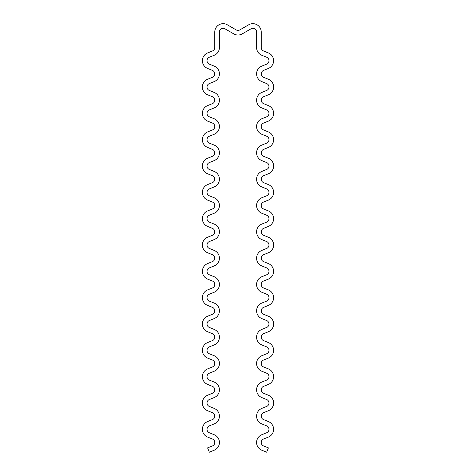 <?xml version="1.0" encoding="UTF-8"?>
<svg xmlns="http://www.w3.org/2000/svg" width="476" height="476" viewBox="0 0 476 476"><rect width="100%" height="100%" fill="white"/><g stroke="black" fill="none" stroke-linecap="round" stroke-linejoin="round"><path stroke-width="0.36" stroke-dasharray="2.38 1.78" d="M268.404 131.929L263.549 129.96A3.719 3.719 0 0 1 263.549 123.07L268.404 121.1A8.366 8.366 0 0 0 268.404 105.601L263.549 103.631A3.719 3.719 0 0 1 263.549 96.741L268.404 94.772A8.366 8.366 0 0 0 268.404 79.272L263.549 77.296A3.719 3.719 0 0 1 263.549 70.412L268.404 68.437A8.366 8.366 0 0 0 268.404 52.943L263.549 50.968A3.719 3.719 0 0 1 261.235 47.523L261.235 32.035A8.366 8.366 0 0 0 248.686 24.794L239.856 29.893A3.719 3.719 0 0 1 236.144 29.893L227.314 24.794A8.366 8.366 0 0 0 214.765 32.035L214.765 47.523A3.719 3.719 0 0 1 212.451 50.968L207.595 52.943A8.366 8.366 0 0 0 207.595 68.437L212.451 70.412A3.719 3.719 0 0 1 212.451 77.296L207.595 79.272A8.366 8.366 0 0 0 207.595 94.772L212.451 96.741A3.719 3.719 0 0 1 212.451 103.631L207.595 105.601A8.366 8.366 0 0 0 207.595 121.1L212.451 123.07A3.719 3.719 0 0 1 212.451 129.96L207.595 131.929A8.366 8.366 0 0 0 207.595 147.429L212.451 149.404A3.719 3.719 0 0 1 212.451 156.289L207.595 158.264A8.366 8.366 0 0 0 207.595 173.758L212.451 175.733A3.719 3.719 0 0 1 212.451 182.617L207.595 184.593A8.366 8.366 0 0 0 207.595 200.093L212.451 202.062A3.719 3.719 0 0 1 212.451 208.952L207.595 210.922A8.366 8.366 0 0 0 207.595 226.421L212.451 228.391A3.719 3.719 0 0 1 212.451 235.281L207.595 237.25A8.366 8.366 0 0 0 207.595 252.75L212.451 254.725A3.719 3.719 0 0 1 212.451 261.61L207.595 263.585A8.366 8.366 0 0 0 207.595 279.079L212.451 281.054A3.719 3.719 0 0 1 212.451 287.944L207.595 289.914A8.366 8.366 0 0 0 207.595 305.413L212.451 307.383A3.719 3.719 0 0 1 212.451 314.273L207.595 316.243A8.366 8.366 0 0 0 207.595 331.742L212.451 333.712A3.719 3.719 0 0 1 212.451 340.602L207.595 342.571A8.366 8.366 0 0 0 207.595 358.071L212.451 360.046A3.719 3.719 0 0 1 212.451 366.931L207.595 368.906A8.366 8.366 0 0 0 207.595 384.4L212.451 386.375A3.719 3.719 0 0 1 212.451 393.265L207.595 395.235A8.366 8.366 0 0 0 207.595 410.734L212.451 412.704A3.719 3.719 0 0 1 212.451 419.594L207.595 421.563A8.366 8.366 0 0 0 207.595 437.063L212.451 439.033A3.719 3.719 0 0 1 212.451 445.923L207.595 447.892L209.339 452.2L214.2 450.231A8.366 8.366 0 0 0 214.2 434.731L209.339 432.755A3.719 3.719 0 0 1 209.339 425.871L214.2 423.896A8.366 8.366 0 0 0 214.2 408.402L209.339 406.427A3.719 3.719 0 0 1 209.339 399.537L214.2 397.567A8.366 8.366 0 0 0 214.2 382.067L209.339 380.098A3.719 3.719 0 0 1 209.339 373.208L214.2 371.238A8.366 8.366 0 0 0 214.2 355.739L209.339 353.769A3.719 3.719 0 0 1 209.339 346.879L214.2 344.91A8.366 8.366 0 0 0 214.2 329.41L209.339 327.434A3.719 3.719 0 0 1 209.339 320.55L214.2 318.575A8.366 8.366 0 0 0 214.2 303.081L209.339 301.106A3.719 3.719 0 0 1 209.339 294.216L214.2 292.246A8.366 8.366 0 0 0 214.2 276.746L209.339 274.777A3.719 3.719 0 0 1 209.339 267.887L214.2 265.917A8.366 8.366 0 0 0 214.2 250.418L209.339 248.448A3.719 3.719 0 0 1 209.339 241.558L214.2 239.589A8.366 8.366 0 0 0 214.2 224.089L209.339 222.113A3.719 3.719 0 0 1 209.339 215.229L214.2 213.254A8.366 8.366 0 0 0 214.2 197.76L209.339 195.785A3.719 3.719 0 0 1 209.339 188.895L214.2 186.925A8.366 8.366 0 0 0 214.2 171.425L209.339 169.456A3.719 3.719 0 0 1 209.339 162.566L214.2 160.596A8.366 8.366 0 0 0 214.2 145.097L209.339 143.127A3.719 3.719 0 0 1 209.339 136.237L214.2 134.268A8.366 8.366 0 0 0 214.2 118.768L209.339 116.793A3.719 3.719 0 0 1 209.339 109.908L214.2 107.933A8.366 8.366 0 0 0 214.2 92.439L209.339 90.464A3.719 3.719 0 0 1 209.339 83.574L214.2 81.604A8.366 8.366 0 0 0 214.2 66.104L209.339 64.135A3.719 3.719 0 0 1 209.339 57.245L214.2 55.276A8.366 8.366 0 0 0 219.412 47.523L219.412 32.035A3.719 3.719 0 0 1 224.987 28.816L233.817 33.915A8.366 8.366 0 0 0 242.183 33.915L251.013 28.816A3.719 3.719 0 0 1 256.588 32.035L256.588 47.523A8.366 8.366 0 0 0 261.8 55.276L266.661 57.245A3.719 3.719 0 0 1 266.661 64.135L261.8 66.104A8.366 8.366 0 0 0 261.8 81.604L266.661 83.574A3.719 3.719 0 0 1 266.661 90.464L261.8 92.439A8.366 8.366 0 0 0 261.8 107.933L266.661 109.908A3.719 3.719 0 0 1 266.661 116.793L261.8 118.768A8.366 8.366 0 0 0 261.8 134.268L266.661 136.237A3.719 3.719 0 0 1 266.661 143.127L261.8 145.097A8.366 8.366 0 0 0 261.8 160.596L266.661 162.566A3.719 3.719 0 0 1 266.661 169.456L261.8 171.425A8.366 8.366 0 0 0 261.8 186.925L266.661 188.895A3.719 3.719 0 0 1 266.661 195.785L261.8 197.76A8.366 8.366 0 0 0 261.8 213.254L266.661 215.229A3.719 3.719 0 0 1 266.661 222.113L261.8 224.089A8.366 8.366 0 0 0 261.8 239.589L266.661 241.558A3.719 3.719 0 0 1 266.661 248.448L261.8 250.418A8.366 8.366 0 0 0 261.8 265.917L266.661 267.887A3.719 3.719 0 0 1 266.661 274.777L261.8 276.746A8.366 8.366 0 0 0 261.8 292.246L266.661 294.216A3.719 3.719 0 0 1 266.661 301.106L261.8 303.081A8.366 8.366 0 0 0 261.8 318.575L266.661 320.55A3.719 3.719 0 0 1 266.661 327.434L261.8 329.41A8.366 8.366 0 0 0 261.8 344.91L266.661 346.879A3.719 3.719 0 0 1 266.661 353.769L261.8 355.739A8.366 8.366 0 0 0 261.8 371.238L266.661 373.208A3.719 3.719 0 0 1 266.661 380.098L261.8 382.067A8.366 8.366 0 0 0 261.8 397.567L266.661 399.537A3.719 3.719 0 0 1 266.661 406.427L261.8 408.402A8.366 8.366 0 0 0 261.8 423.896L266.661 425.871A3.719 3.719 0 0 1 266.661 432.755L261.8 434.731A8.366 8.366 0 0 0 261.8 450.231L266.661 452.2L268.404 447.892L263.549 445.923A3.719 3.719 0 0 1 263.549 439.033L268.404 437.063A8.366 8.366 0 0 0 268.404 421.563L263.549 419.594A3.719 3.719 0 0 1 263.549 412.704L268.404 410.734A8.366 8.366 0 0 0 268.404 395.235L263.549 393.265A3.719 3.719 0 0 1 263.549 386.375L268.404 384.4A8.366 8.366 0 0 0 268.404 368.906L263.549 366.931A3.719 3.719 0 0 1 263.549 360.046L268.404 358.071A8.366 8.366 0 0 0 268.404 342.571L263.549 340.602A3.719 3.719 0 0 1 263.549 333.712L268.404 331.742A8.366 8.366 0 0 0 268.404 316.243L263.549 314.273A3.719 3.719 0 0 1 263.549 307.383L268.404 305.413A8.366 8.366 0 0 0 268.404 289.914L263.549 287.944A3.719 3.719 0 0 1 263.549 281.054L268.404 279.079A8.366 8.366 0 0 0 268.404 263.585L263.549 261.61A3.719 3.719 0 0 1 263.549 254.725L268.404 252.75A8.366 8.366 0 0 0 268.404 237.25L263.549 235.281A3.719 3.719 0 0 1 263.549 228.391L268.404 226.421A8.366 8.366 0 0 0 268.404 210.922L263.549 208.952A3.719 3.719 0 0 1 263.549 202.062L268.404 200.093A8.366 8.366 0 0 0 268.404 184.593L263.549 182.617A3.719 3.719 0 0 1 263.549 175.733L268.404 173.758A8.366 8.366 0 0 0 268.404 158.264L263.549 156.289A3.719 3.719 0 0 1 263.549 149.404L268.404 147.429A8.366 8.366 0 0 0 268.404 131.929"/><path stroke-width="0.71" d="M268.404 131.929L263.549 129.96A3.719 3.719 0 0 1 263.549 123.07L268.404 121.1A8.366 8.366 0 0 0 268.404 105.601L263.549 103.631A3.719 3.719 0 0 1 263.549 96.741L268.404 94.772A8.366 8.366 0 0 0 268.404 79.272L263.549 77.296A3.719 3.719 0 0 1 263.549 70.412L268.404 68.437A8.366 8.366 0 0 0 268.404 52.943L263.549 50.968A3.719 3.719 0 0 1 261.235 47.523L261.235 32.035A8.366 8.366 0 0 0 248.686 24.794L239.856 29.893A3.719 3.719 0 0 1 236.144 29.893L227.314 24.794A8.366 8.366 0 0 0 214.765 32.035L214.765 47.523A3.719 3.719 0 0 1 212.451 50.968L207.595 52.943A8.366 8.366 0 0 0 207.595 68.437L212.451 70.412A3.719 3.719 0 0 1 212.451 77.296L207.595 79.272A8.366 8.366 0 0 0 207.595 94.772L212.451 96.741A3.719 3.719 0 0 1 212.451 103.631L207.595 105.601A8.366 8.366 0 0 0 207.595 121.1L212.451 123.07A3.719 3.719 0 0 1 212.451 129.96L207.595 131.929A8.366 8.366 0 0 0 207.595 147.429L212.451 149.404A3.719 3.719 0 0 1 212.451 156.289L207.595 158.264A8.366 8.366 0 0 0 207.595 173.758L212.451 175.733A3.719 3.719 0 0 1 212.451 182.617L207.595 184.593A8.366 8.366 0 0 0 207.595 200.093L212.451 202.062A3.719 3.719 0 0 1 212.451 208.952L207.595 210.922A8.366 8.366 0 0 0 207.595 226.421L212.451 228.391A3.719 3.719 0 0 1 212.451 235.281L207.595 237.25A8.366 8.366 0 0 0 207.595 252.75L212.451 254.725A3.719 3.719 0 0 1 212.451 261.61L207.595 263.585A8.366 8.366 0 0 0 207.595 279.079L212.451 281.054A3.719 3.719 0 0 1 212.451 287.944L207.595 289.914A8.366 8.366 0 0 0 207.595 305.413L212.451 307.383A3.719 3.719 0 0 1 212.451 314.273L207.595 316.243A8.366 8.366 0 0 0 207.595 331.742L212.451 333.712A3.719 3.719 0 0 1 212.451 340.602L207.595 342.571A8.366 8.366 0 0 0 207.595 358.071L212.451 360.046A3.719 3.719 0 0 1 212.451 366.931L207.595 368.906A8.366 8.366 0 0 0 207.595 384.4L212.451 386.375A3.719 3.719 0 0 1 212.451 393.265L207.595 395.235A8.366 8.366 0 0 0 207.595 410.734L212.451 412.704A3.719 3.719 0 0 1 212.451 419.594L207.595 421.563A8.366 8.366 0 0 0 207.595 437.063L212.451 439.033A3.719 3.719 0 0 1 212.451 445.923L207.595 447.892L209.339 452.2L214.2 450.231A8.366 8.366 0 0 0 214.2 434.731L209.339 432.755A3.719 3.719 0 0 1 209.339 425.871L214.2 423.896A8.366 8.366 0 0 0 214.2 408.402L209.339 406.427A3.719 3.719 0 0 1 209.339 399.537L214.2 397.567A8.366 8.366 0 0 0 214.2 382.067L209.339 380.098A3.719 3.719 0 0 1 209.339 373.208L214.2 371.238A8.366 8.366 0 0 0 214.2 355.739L209.339 353.769A3.719 3.719 0 0 1 209.339 346.879L214.2 344.91A8.366 8.366 0 0 0 214.2 329.41L209.339 327.434A3.719 3.719 0 0 1 209.339 320.55L214.2 318.575A8.366 8.366 0 0 0 214.2 303.081L209.339 301.106A3.719 3.719 0 0 1 209.339 294.216L214.2 292.246A8.366 8.366 0 0 0 214.2 276.746L209.339 274.777A3.719 3.719 0 0 1 209.339 267.887L214.2 265.917A8.366 8.366 0 0 0 214.2 250.418L209.339 248.448A3.719 3.719 0 0 1 209.339 241.558L214.2 239.589A8.366 8.366 0 0 0 214.2 224.089L209.339 222.113A3.719 3.719 0 0 1 209.339 215.229L214.2 213.254A8.366 8.366 0 0 0 214.2 197.76L209.339 195.785A3.719 3.719 0 0 1 209.339 188.895L214.2 186.925A8.366 8.366 0 0 0 214.2 171.425L209.339 169.456A3.719 3.719 0 0 1 209.339 162.566L214.2 160.596A8.366 8.366 0 0 0 214.2 145.097L209.339 143.127A3.719 3.719 0 0 1 209.339 136.237L214.2 134.268A8.366 8.366 0 0 0 214.2 118.768L209.339 116.793A3.719 3.719 0 0 1 209.339 109.908L214.2 107.933A8.366 8.366 0 0 0 214.2 92.439L209.339 90.464A3.719 3.719 0 0 1 209.339 83.574L214.2 81.604A8.366 8.366 0 0 0 214.2 66.104L209.339 64.135A3.719 3.719 0 0 1 209.339 57.245L214.2 55.276A8.366 8.366 0 0 0 219.412 47.523L219.412 32.035A3.719 3.719 0 0 1 224.987 28.816L233.817 33.915A8.366 8.366 0 0 0 242.183 33.915L251.013 28.816A3.719 3.719 0 0 1 256.588 32.035L256.588 47.523A8.366 8.366 0 0 0 261.8 55.276L266.661 57.245A3.719 3.719 0 0 1 266.661 64.135L261.8 66.104A8.366 8.366 0 0 0 261.8 81.604L266.661 83.574A3.719 3.719 0 0 1 266.661 90.464L261.8 92.439A8.366 8.366 0 0 0 261.8 107.933L266.661 109.908A3.719 3.719 0 0 1 266.661 116.793L261.8 118.768A8.366 8.366 0 0 0 261.8 134.268L266.661 136.237A3.719 3.719 0 0 1 266.661 143.127L261.8 145.097A8.366 8.366 0 0 0 261.8 160.596L266.661 162.566A3.719 3.719 0 0 1 266.661 169.456L261.8 171.425A8.366 8.366 0 0 0 261.8 186.925L266.661 188.895A3.719 3.719 0 0 1 266.661 195.785L261.8 197.76A8.366 8.366 0 0 0 261.8 213.254L266.661 215.229A3.719 3.719 0 0 1 266.661 222.113L261.8 224.089A8.366 8.366 0 0 0 261.8 239.589L266.661 241.558A3.719 3.719 0 0 1 266.661 248.448L261.8 250.418A8.366 8.366 0 0 0 261.8 265.917L266.661 267.887A3.719 3.719 0 0 1 266.661 274.777L261.8 276.746A8.366 8.366 0 0 0 261.8 292.246L266.661 294.216A3.719 3.719 0 0 1 266.661 301.106L261.8 303.081A8.366 8.366 0 0 0 261.8 318.575L266.661 320.55A3.719 3.719 0 0 1 266.661 327.434L261.8 329.41A8.366 8.366 0 0 0 261.8 344.91L266.661 346.879A3.719 3.719 0 0 1 266.661 353.769L261.8 355.739A8.366 8.366 0 0 0 261.8 371.238L266.661 373.208A3.719 3.719 0 0 1 266.661 380.098L261.8 382.067A8.366 8.366 0 0 0 261.8 397.567L266.661 399.537A3.719 3.719 0 0 1 266.661 406.427L261.8 408.402A8.366 8.366 0 0 0 261.8 423.896L266.661 425.871A3.719 3.719 0 0 1 266.661 432.755L261.8 434.731A8.366 8.366 0 0 0 261.8 450.231L266.661 452.2L268.404 447.892L263.549 445.923A3.719 3.719 0 0 1 263.549 439.033L268.404 437.063A8.366 8.366 0 0 0 268.404 421.563L263.549 419.594A3.719 3.719 0 0 1 263.549 412.704L268.404 410.734A8.366 8.366 0 0 0 268.404 395.235L263.549 393.265A3.719 3.719 0 0 1 263.549 386.375L268.404 384.4A8.366 8.366 0 0 0 268.404 368.906L263.549 366.931A3.719 3.719 0 0 1 263.549 360.046L268.404 358.071A8.366 8.366 0 0 0 268.404 342.571L263.549 340.602A3.719 3.719 0 0 1 263.549 333.712L268.404 331.742A8.366 8.366 0 0 0 268.404 316.243L263.549 314.273A3.719 3.719 0 0 1 263.549 307.383L268.404 305.413A8.366 8.366 0 0 0 268.404 289.914L263.549 287.944A3.719 3.719 0 0 1 263.549 281.054L268.404 279.079A8.366 8.366 0 0 0 268.404 263.585L263.549 261.61A3.719 3.719 0 0 1 263.549 254.725L268.404 252.75A8.366 8.366 0 0 0 268.404 237.25L263.549 235.281A3.719 3.719 0 0 1 263.549 228.391L268.404 226.421A8.366 8.366 0 0 0 268.404 210.922L263.549 208.952A3.719 3.719 0 0 1 263.549 202.062L268.404 200.093A8.366 8.366 0 0 0 268.404 184.593L263.549 182.617A3.719 3.719 0 0 1 263.549 175.733L268.404 173.758A8.366 8.366 0 0 0 268.404 158.264L263.549 156.289A3.719 3.719 0 0 1 263.549 149.404L268.404 147.429A8.366 8.366 0 0 0 268.404 131.929"/></g></svg>
